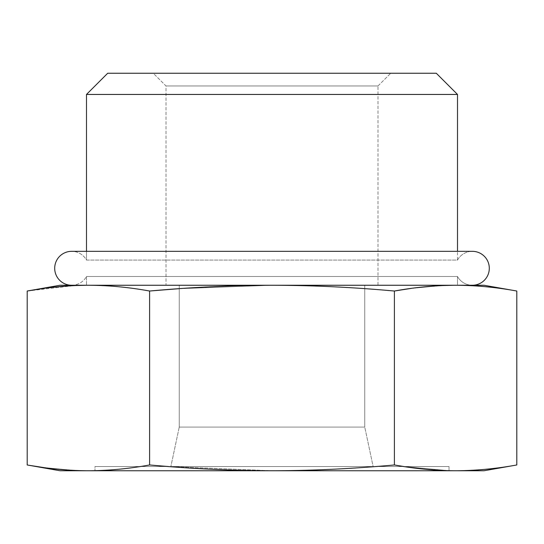 <?xml version="1.0" encoding="UTF-8"?>
<svg xmlns="http://www.w3.org/2000/svg" width="544" height="544" viewBox="0 0 544 544"><rect width="100%" height="100%" fill="white"/><g stroke="black" fill="none" stroke-linecap="round" stroke-linejoin="round"><path stroke-width="0.41" stroke-dasharray="2.72 2.04" d="M455.6 470.75C493.177 470.75 493.177 470.75 455.6 470.75L88.4 470.75L272 470.75L168.205 466.514L272 470.75L455.6 470.75C475.789 470.669 496.189 468.738 516.8 464.97C496.189 468.738 475.789 470.669 455.6 470.75M449.024 470.75L94.976 470.75L449.024 470.75L94.976 470.75L94.976 466.514L449.024 466.514L94.976 466.514L449.024 466.514L449.024 470.75L449.024 466.514L94.976 466.514L94.976 470.75L449.024 470.75M88.4 470.75C108.589 470.669 128.989 468.738 149.6 464.97L149.6 291.033L149.6 464.97C128.989 468.738 108.589 470.669 88.4 470.75L59.996 470.75M449.024 470.682L403.702 466.514L449.024 470.682M394.4 464.97C353.185 468.738 312.385 470.669 272 470.75C312.385 470.669 353.185 468.738 394.4 464.97L394.4 291.033L394.4 464.97M455.886 470.75L484.004 470.75M484.004 285.253L272 285.253L179.248 288.674L272 285.253C312.385 285.335 353.185 287.266 394.4 291.033C353.185 287.266 312.385 285.335 272 285.253L88.4 285.253C108.589 285.335 128.989 287.266 149.6 291.033C128.989 287.266 108.589 285.335 88.4 285.253L71.658 285.253A16.959 16.959 0 0 0 86.496 276.502L86.496 285.253L457.504 285.253L86.496 285.253L457.504 285.253L457.504 276.502L86.496 276.502L457.504 276.502A16.959 16.959 0 0 0 472.342 285.253A16.959 16.959 0 0 1 457.504 276.502L86.496 276.502A16.959 16.959 0 0 1 71.658 285.253L472.342 285.253L71.658 285.253M411.298 288.381L442.136 285.552L411.298 288.381M455.6 285.253C475.789 285.335 496.189 287.266 516.8 291.033C496.189 287.266 475.789 285.335 455.6 285.253C493.177 285.253 493.177 285.253 455.6 285.253L59.996 285.253M86.496 260.08L457.504 260.08L457.504 251.328L457.504 260.08L86.496 260.08A16.959 16.959 0 0 0 71.658 251.328A16.959 16.959 0 0 1 86.496 260.08L457.504 260.08A16.959 16.959 0 0 1 472.342 251.328A16.959 16.959 0 0 0 457.504 260.08L86.496 260.08L86.496 251.328L86.496 260.08M457.504 94.445L86.496 94.445L457.504 94.445M86.496 276.502L457.504 276.502L457.504 285.253L86.496 285.253L86.496 276.502M436.302 73.25L107.698 73.25L436.302 73.25M390.721 73.25L153.279 73.25L390.721 73.25L377.998 85.966L166.002 85.966L153.279 73.25L390.721 73.25L153.279 73.25L166.002 85.966L377.998 85.966L390.721 73.25M377.998 85.966L166.002 85.966L166.002 285.253L377.998 285.253L377.998 85.966L377.998 285.253L166.002 285.253L166.002 85.966L377.998 85.966M377.998 285.253L166.002 285.253L377.998 285.253M179.248 285.253L364.752 285.253L179.248 285.253L364.752 285.253L364.752 427.081L179.248 427.081L179.248 285.253L179.248 427.081L364.752 427.081L364.752 285.253L179.248 285.253M170.87 466.514L373.13 466.514L364.752 427.081L179.248 427.081L170.87 466.514L373.13 466.514L170.87 466.514L179.248 427.081L364.752 427.081L373.13 466.514L170.87 466.514M44.098 288.381L74.97 285.552L27.2 291.033M74.902 470.451L44.098 467.622L74.902 470.451M472.342 251.328L71.658 251.328"/><path stroke-width="0.82" d="M71.658 285.253A16.959 16.959 0 0 1 54.699 268.287A16.959 16.959 0 0 1 71.658 251.328A16.959 16.959 0 0 0 54.699 268.287A16.959 16.959 0 0 0 71.658 285.253L88.4 285.253C68.211 285.335 47.811 287.266 27.2 291.033L27.2 464.97C47.811 468.738 68.211 470.669 88.4 470.75C50.823 470.75 50.823 470.75 88.4 470.75L455.6 470.75L88.4 470.75C108.596 470.669 128.996 468.738 149.6 464.97C190.815 468.738 231.615 470.669 272 470.75C312.392 470.669 353.192 468.738 394.4 464.97C415.011 468.738 435.411 470.669 455.6 470.75C475.796 470.669 496.196 468.738 516.8 464.97L516.8 291.033C496.196 287.266 475.796 285.335 455.6 285.253C435.411 285.335 415.011 287.266 394.4 291.033C353.192 287.266 312.392 285.335 272 285.253C231.615 285.335 190.815 287.266 149.6 291.033C128.996 287.266 108.596 285.335 88.4 285.253L484.004 285.253L516.8 291.033C496.196 287.266 475.796 285.335 455.6 285.253C435.411 285.335 415.011 287.266 394.4 291.033C353.192 287.266 312.392 285.335 272 285.253L455.6 285.253M27.2 291.033L59.996 285.253L88.4 285.253C68.211 285.335 47.811 287.266 27.2 291.033L27.2 464.97C47.811 468.738 68.211 470.669 88.4 470.75C108.596 470.669 128.996 468.738 149.6 464.97L168.205 466.514L149.6 464.97L149.6 291.033C128.996 287.266 108.596 285.335 88.4 285.253L272 285.253C231.615 285.335 190.815 287.266 149.6 291.033L149.6 464.97C190.815 468.738 231.615 470.669 272 470.75C312.392 470.669 353.192 468.738 394.4 464.97L394.4 291.033L394.4 464.97C415.011 468.738 435.411 470.669 455.6 470.75C475.796 470.669 496.196 468.738 516.8 464.97L484.004 470.75L455.6 470.75M403.702 466.514L394.4 464.97L403.702 466.514M150.3 290.972L179.248 288.674L150.3 290.972M394.985 290.931L411.298 288.381L394.985 290.931M442.136 285.552L454.124 285.253L442.136 285.552M457.504 251.328L457.504 94.445L457.504 251.328M86.496 94.445L86.496 251.328L86.496 94.445L457.504 94.445L86.496 94.445L107.698 73.25L436.302 73.25L457.504 94.445L436.302 73.25L107.698 73.25L86.496 94.445M472.342 285.253A16.959 16.959 0 0 0 489.301 268.287A16.959 16.959 0 0 0 472.342 251.328A16.959 16.959 0 0 1 489.301 268.287A16.959 16.959 0 0 1 472.342 285.253M71.658 251.328A16.959 16.959 0 0 1 71.665 251.328L472.342 251.328M27.785 290.931L44.098 288.381M74.97 285.552L86.924 285.253L74.97 285.552M516.8 291.033L516.8 464.97M44.098 467.622L28.274 465.161L44.098 467.622M88.4 470.75L59.996 470.75L27.2 464.97"/></g></svg>
